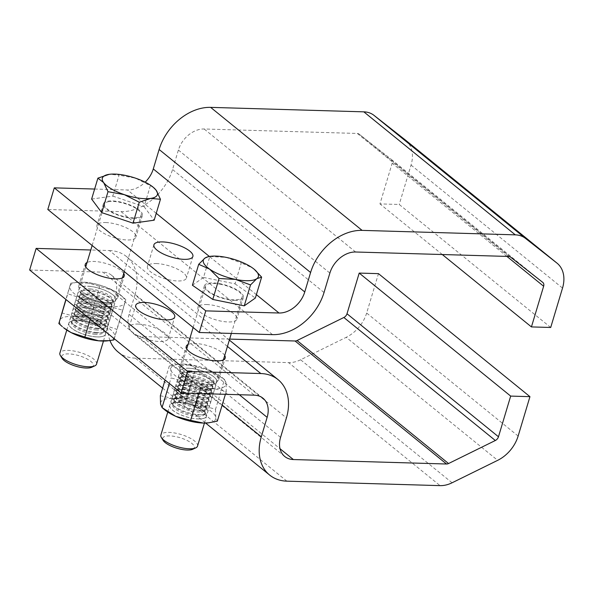 <?xml version="1.0" encoding="UTF-8"?>
<svg xmlns="http://www.w3.org/2000/svg" width="593" height="593" viewBox="0 0 593 593"><rect width="100%" height="100%" fill="white"/><g stroke="black" fill="none" stroke-linecap="round" stroke-linejoin="round"><path stroke-width="0.44" stroke-dasharray="2.96 2.22" d="M206.668 304.543A20.34 6.768 -163.3 0 1 227.556 309.931A20.34 6.768 -163.3 0 1 236.889 319.101A20.34 6.768 -163.3 0 1 228.127 321.969A20.34 6.768 -163.3 0 1 207.246 316.58A20.34 6.768 -163.3 0 1 197.914 307.411A20.34 6.768 -163.3 0 1 206.668 304.543M234.613 300.354A20.34 6.768 16.7 0 0 243.375 297.486A20.34 6.768 16.7 0 0 234.042 288.309A20.34 6.768 16.7 0 0 213.154 282.928A20.34 6.768 16.7 0 0 204.4 285.789A20.34 6.768 16.7 0 0 213.732 294.966A20.34 6.768 16.7 0 0 234.613 300.354M156.181 263.544A20.34 6.768 -163.3 0 1 177.062 268.925A20.34 6.768 -163.3 0 1 186.395 278.102A20.34 6.768 -163.3 0 1 177.641 280.963A20.34 6.768 -163.3 0 1 156.752 275.582A20.34 6.768 -163.3 0 1 147.427 266.405A20.34 6.768 -163.3 0 1 156.181 263.544M105.687 222.538A20.34 6.768 -163.3 0 1 126.568 227.927A20.34 6.768 -163.3 0 1 135.901 237.096A20.34 6.768 -163.3 0 1 127.147 239.965A20.34 6.768 -163.3 0 1 106.266 234.576A20.34 6.768 -163.3 0 1 96.933 225.407A20.34 6.768 -163.3 0 1 105.687 222.538M133.633 218.343A20.34 6.768 16.7 0 0 142.387 215.474A20.34 6.768 16.7 0 0 133.054 206.305A20.34 6.768 16.7 0 0 112.173 200.916A20.34 6.768 16.7 0 0 103.419 203.784A20.34 6.768 16.7 0 0 112.752 212.954A20.34 6.768 16.7 0 0 133.633 218.343M550.704 327.477L399.23 204.466L379.957 203.903L392.158 163.231A4.788 3.514 129.1 0 0 391.328 159.406A4.788 3.514 129.1 0 0 391.291 159.376L359.024 134.04A4.788 3.514 129.1 0 0 357.334 133.455L204.148 128.992A23.935 17.56 129.1 0 0 178.389 150.051L172.556 169.502A47.863 35.12 -50.9 0 1 121.039 211.619L47.811 209.485M442.296 254.53L379.957 203.903M405.612 140.193A31.11 22.831 -50.9 0 1 411.045 165.076L399.23 204.466M94.635 189.041L127.525 189.997A23.935 17.56 129.1 0 0 145.174 182.17M103.857 306.759A19.146 6.367 16.7 0 0 111.099 306.537A19.146 6.367 16.7 0 0 112.944 300.399A19.146 6.367 16.7 0 0 88.498 290.674A19.146 6.367 16.7 0 0 81.256 290.889A19.146 6.367 16.7 0 0 79.41 297.034A19.146 6.367 16.7 0 0 103.857 306.759M103.345 304.239A16.752 5.567 16.7 0 0 112.677 302.015A16.752 5.567 16.7 0 0 111.299 298.672A16.752 5.567 16.7 0 0 89.914 290.17A16.752 5.567 16.7 0 0 83.576 290.355A16.752 5.567 16.7 0 0 80.581 292.386A16.752 5.567 16.7 0 0 87.26 299.435A16.752 5.567 16.7 0 0 103.345 304.239M102.441 307.263A16.752 5.567 16.7 0 0 108.778 307.078A16.752 5.567 16.7 0 0 111.766 305.047A16.752 5.567 16.7 0 0 105.094 297.997A16.752 5.567 16.7 0 0 89.002 293.194A16.752 5.567 16.7 0 0 79.677 295.418A16.752 5.567 16.7 0 0 81.056 298.761A16.752 5.567 16.7 0 0 102.441 307.263M102.567 311.043A19.146 6.367 16.7 0 0 109.816 310.821A19.146 6.367 16.7 0 0 111.654 304.683A19.146 6.367 16.7 0 0 87.215 294.958A19.146 6.367 16.7 0 0 79.966 295.173A19.146 6.367 16.7 0 0 78.128 301.318A19.146 6.367 16.7 0 0 102.567 311.043M102.063 308.523A16.752 5.567 16.7 0 0 111.395 306.299A16.752 5.567 16.7 0 0 110.016 302.956A16.752 5.567 16.7 0 0 88.624 294.447A16.752 5.567 16.7 0 0 82.286 294.639A16.752 5.567 16.7 0 0 79.299 296.67A16.752 5.567 16.7 0 0 85.97 303.72A16.752 5.567 16.7 0 0 102.063 308.523M101.151 311.547A16.752 5.567 16.7 0 0 107.496 311.362A16.752 5.567 16.7 0 0 110.483 309.324A16.752 5.567 16.7 0 0 103.812 302.282A16.752 5.567 16.7 0 0 87.72 297.478A16.752 5.567 16.7 0 0 78.387 299.702A16.752 5.567 16.7 0 0 79.766 303.038A16.752 5.567 16.7 0 0 101.151 311.547M101.284 315.32A19.146 6.367 16.7 0 0 108.526 315.105A19.146 6.367 16.7 0 0 110.372 308.968A19.146 6.367 16.7 0 0 85.926 299.243A19.146 6.367 16.7 0 0 78.684 299.458A19.146 6.367 16.7 0 0 76.838 305.603A19.146 6.367 16.7 0 0 101.284 315.32M100.78 312.808A16.752 5.567 16.7 0 0 110.105 310.584A16.752 5.567 16.7 0 0 108.727 307.241A16.752 5.567 16.7 0 0 87.341 298.731A16.752 5.567 16.7 0 0 81.004 298.924A16.752 5.567 16.7 0 0 78.017 300.955A16.752 5.567 16.7 0 0 84.688 308.004A16.752 5.567 16.7 0 0 100.78 312.808M99.869 315.832A16.752 5.567 16.7 0 0 106.206 315.639A16.752 5.567 16.7 0 0 109.201 313.608A16.752 5.567 16.7 0 0 102.522 306.566A16.752 5.567 16.7 0 0 86.437 301.763A16.752 5.567 16.7 0 0 77.105 303.979A16.752 5.567 16.7 0 0 78.484 307.322A16.752 5.567 16.7 0 0 99.869 315.832M100.002 319.605A19.146 6.367 16.7 0 0 107.244 319.39A19.146 6.367 16.7 0 0 109.09 313.252A19.146 6.367 16.7 0 0 84.643 303.527A19.146 6.367 16.7 0 0 77.401 303.742A19.146 6.367 16.7 0 0 75.556 309.88A19.146 6.367 16.7 0 0 100.002 319.605M99.491 317.085A16.752 5.567 16.7 0 0 108.823 314.868A16.752 5.567 16.7 0 0 107.444 311.525A16.752 5.567 16.7 0 0 86.059 303.016A16.752 5.567 16.7 0 0 79.714 303.208A16.752 5.567 16.7 0 0 76.727 305.239A16.752 5.567 16.7 0 0 83.405 312.281A16.752 5.567 16.7 0 0 99.491 317.085M98.586 320.116A16.752 5.567 16.7 0 0 104.924 319.923A16.752 5.567 16.7 0 0 107.911 317.892A16.752 5.567 16.7 0 0 101.24 310.843A16.752 5.567 16.7 0 0 85.147 306.04A16.752 5.567 16.7 0 0 75.822 308.264A16.752 5.567 16.7 0 0 77.194 311.607A16.752 5.567 16.7 0 0 98.586 320.116M98.712 323.889A19.146 6.367 16.7 0 0 105.962 323.674A19.146 6.367 16.7 0 0 107.8 317.529A19.146 6.367 16.7 0 0 83.361 307.804A19.146 6.367 16.7 0 0 76.112 308.026A19.146 6.367 16.7 0 0 74.273 314.164A19.146 6.367 16.7 0 0 98.712 323.889M98.208 321.369A16.752 5.567 16.7 0 0 107.533 319.145A16.752 5.567 16.7 0 0 106.162 315.81A16.752 5.567 16.7 0 0 84.769 307.3A16.752 5.567 16.7 0 0 78.432 307.485A16.752 5.567 16.7 0 0 75.444 309.524A16.752 5.567 16.7 0 0 82.116 316.566A16.752 5.567 16.7 0 0 98.208 321.369M97.296 324.401A16.752 5.567 16.7 0 0 103.642 324.208A16.752 5.567 16.7 0 0 106.629 322.177A16.752 5.567 16.7 0 0 99.958 315.128A16.752 5.567 16.7 0 0 83.865 310.324A16.752 5.567 16.7 0 0 74.533 312.548A16.752 5.567 16.7 0 0 75.911 315.891A16.752 5.567 16.7 0 0 97.296 324.401M97.43 328.174A19.146 6.367 16.7 0 0 104.672 327.959A19.146 6.367 16.7 0 0 106.518 321.814A19.146 6.367 16.7 0 0 82.071 312.088A19.146 6.367 16.7 0 0 74.829 312.311A19.146 6.367 16.7 0 0 72.983 318.448A19.146 6.367 16.7 0 0 97.43 328.174M96.926 325.653A16.752 5.567 16.7 0 0 106.251 323.43A16.752 5.567 16.7 0 0 104.872 320.094A16.752 5.567 16.7 0 0 83.487 311.584A16.752 5.567 16.7 0 0 77.149 311.77A16.752 5.567 16.7 0 0 74.162 313.801A16.752 5.567 16.7 0 0 80.833 320.85A16.752 5.567 16.7 0 0 96.926 325.653M96.014 328.678A16.752 5.567 16.7 0 0 102.352 328.492A16.752 5.567 16.7 0 0 105.346 326.461A16.752 5.567 16.7 0 0 98.668 319.412A16.752 5.567 16.7 0 0 82.583 314.609A16.752 5.567 16.7 0 0 73.25 316.832A16.752 5.567 16.7 0 0 74.629 320.176A16.752 5.567 16.7 0 0 96.014 328.678M96.14 332.458A19.146 6.367 16.7 0 0 103.39 332.236A19.146 6.367 16.7 0 0 105.235 326.098A19.146 6.367 16.7 0 0 80.789 316.373A19.146 6.367 16.7 0 0 73.539 316.588A19.146 6.367 16.7 0 0 71.701 322.733A19.146 6.367 16.7 0 0 96.14 332.458M95.636 329.938A16.752 5.567 16.7 0 0 104.968 327.714A16.752 5.567 16.7 0 0 103.59 324.371A16.752 5.567 16.7 0 0 82.205 315.861A16.752 5.567 16.7 0 0 75.86 316.054A16.752 5.567 16.7 0 0 72.872 318.085A16.752 5.567 16.7 0 0 79.544 325.134A16.752 5.567 16.7 0 0 95.636 329.938M94.732 332.962A16.752 5.567 16.7 0 0 101.069 332.777A16.752 5.567 16.7 0 0 104.057 330.746A16.752 5.567 16.7 0 0 97.385 323.696A16.752 5.567 16.7 0 0 81.293 318.893A16.752 5.567 16.7 0 0 71.968 321.117A16.752 5.567 16.7 0 0 73.339 324.453A16.752 5.567 16.7 0 0 94.732 332.962M94.858 336.735A19.146 6.367 16.7 0 0 102.107 336.52A19.146 6.367 16.7 0 0 103.945 330.383A19.146 6.367 16.7 0 0 79.506 320.657A19.146 6.367 16.7 0 0 72.257 320.872A19.146 6.367 16.7 0 0 70.419 327.017A19.146 6.367 16.7 0 0 94.858 336.735A19.102 6.353 -163.3 0 1 70.448 327.047A19.102 6.353 -163.3 0 1 72.287 320.917A19.102 6.353 -163.3 0 1 79.514 320.702A19.102 6.353 -163.3 0 1 103.901 330.405A19.102 6.353 -163.3 0 1 102.063 336.535A19.102 6.353 -163.3 0 1 94.836 336.75M94.354 334.222A16.752 5.567 16.7 0 0 103.679 331.998A16.752 5.567 16.7 0 0 102.307 328.655A16.752 5.567 16.7 0 0 80.915 320.146A16.752 5.567 16.7 0 0 74.577 320.339A16.752 5.567 16.7 0 0 71.59 322.37A16.752 5.567 16.7 0 0 78.261 329.419A16.752 5.567 16.7 0 0 94.354 334.222M89.78 286.389A19.146 6.367 -163.3 0 1 108.171 291.882A19.146 6.367 -163.3 0 1 115.798 299.932A19.146 6.367 -163.3 0 1 112.381 302.26A19.146 6.367 -163.3 0 1 105.139 302.474A19.146 6.367 -163.3 0 1 80.692 292.749A19.146 6.367 -163.3 0 1 79.121 288.932A19.146 6.367 -163.3 0 1 89.78 286.389M105.154 302.423A19.146 6.367 16.7 0 0 115.813 299.88A19.146 6.367 16.7 0 0 108.193 291.83A19.146 6.367 16.7 0 0 89.802 286.337A19.146 6.367 16.7 0 0 79.136 288.88A19.146 6.367 16.7 0 0 86.763 296.93A19.146 6.367 16.7 0 0 105.154 302.423M90.292 288.91A16.752 5.567 -163.3 0 1 106.377 293.713A16.752 5.567 -163.3 0 1 113.055 300.762A16.752 5.567 -163.3 0 1 110.068 302.793A16.752 5.567 -163.3 0 1 103.723 302.986A16.752 5.567 -163.3 0 1 82.338 294.476A16.752 5.567 -163.3 0 1 80.959 291.133A16.752 5.567 -163.3 0 1 90.292 288.91M79.484 320.709A19.146 6.367 -163.3 0 1 103.931 330.434A19.146 6.367 -163.3 0 1 94.843 336.794A19.146 6.367 -163.3 0 1 72.909 329.182A19.146 6.367 -163.3 0 1 72.242 320.932A19.146 6.367 -163.3 0 1 79.484 320.709M114.249 338.722L122.81 310.206L108.993 306.44A28.716 9.547 -163.3 0 1 81.471 298.235L93.79 307.307L90.218 319.204M93.79 307.307L108.993 306.44A28.716 9.547 16.7 0 0 124.997 302.578A28.716 9.547 16.7 0 0 120.935 295.329A28.716 9.547 16.7 0 0 113.485 290.518A28.716 9.547 16.7 0 0 85.963 282.32A28.716 9.547 16.7 0 0 77.372 282.261A28.716 9.547 16.7 0 0 69.952 286.174A28.716 9.547 16.7 0 0 81.471 298.235L67.765 293.802L66.031 299.561M63.703 327.803A28.716 9.547 -163.3 0 1 59.641 320.554A28.716 9.547 -163.3 0 1 75.652 316.692A28.716 9.547 -163.3 0 1 103.175 324.89A28.716 9.547 -163.3 0 1 114.686 336.957A28.716 9.547 -163.3 0 1 107.274 340.871M122.81 310.206L125.805 299.591L122.529 296.663L113.485 290.518L85.963 282.32L75.43 282.483L70.76 283.187L65.882 299.443M70.76 283.187L67.765 293.802M113.886 339.945L116.88 329.33L103.175 324.89L90.855 315.824L75.652 316.692L61.835 312.926M125.805 299.591L116.88 329.33M99.78 286.078L90.855 315.824M91.745 367.26A16.508 5.493 16.7 0 0 86.378 358.58A16.508 5.493 16.7 0 0 65.608 354.043A16.508 5.493 16.7 0 0 62.146 358.38M96.555 364.087A19.146 6.367 16.7 0 0 85.6 354.473A19.146 6.367 16.7 0 0 64.422 350.552A19.146 6.367 16.7 0 0 59.878 353.08M109.112 201.598A19.146 6.367 16.7 0 0 104.561 204.133A19.146 6.367 16.7 0 0 115.516 213.739A19.146 6.367 16.7 0 0 136.694 217.661A19.146 6.367 16.7 0 0 141.245 215.133A19.146 6.367 16.7 0 0 130.29 205.526A19.146 6.367 16.7 0 0 109.112 201.598M91.626 199.078L112.796 196.098L119.074 175.172L109.757 174.268M112.796 196.098L144.077 206.653L150.355 185.728L135.412 178.13L119.074 175.172M144.077 206.653L154.18 220.188M153.876 187.796L150.355 185.728M123.737 273.477A20.34 6.768 16.7 0 0 94.013 261.454A20.34 6.768 16.7 0 0 87.06 262.477M87.527 283.069A20.34 6.768 -163.3 0 1 108.408 288.457A20.34 6.768 -163.3 0 1 117.74 297.627A20.34 6.768 -163.3 0 1 108.986 300.495A20.34 6.768 -163.3 0 1 88.105 295.106A20.34 6.768 -163.3 0 1 78.773 285.937A20.34 6.768 -163.3 0 1 87.527 283.069M138.021 324.075A20.34 6.768 -163.3 0 1 158.902 329.463A20.34 6.768 -163.3 0 1 168.234 338.633A20.34 6.768 -163.3 0 1 159.48 341.501A20.34 6.768 -163.3 0 1 138.592 336.112A20.34 6.768 -163.3 0 1 129.259 326.943A20.34 6.768 -163.3 0 1 138.021 324.075M224.725 355.481A20.34 6.768 16.7 0 0 194.993 343.458A20.34 6.768 16.7 0 0 188.04 344.481M188.507 365.08A20.34 6.768 -163.3 0 1 209.396 370.462A20.34 6.768 -163.3 0 1 218.728 379.639A20.34 6.768 -163.3 0 1 209.966 382.507A20.34 6.768 -163.3 0 1 189.085 377.118A20.34 6.768 -163.3 0 1 179.753 367.942A20.34 6.768 -163.3 0 1 188.507 365.08M518.134 436.04L366.659 313.03L378.475 273.647M452.081 482.784L300.607 359.773L346.201 337.328L497.675 460.338M286.871 481.16L135.397 358.15L288.583 362.619L440.058 485.63M239.283 394.723L115.665 294.336L109.831 313.793L222.175 405.026M29.65 270.015L102.878 272.15L254.353 395.16M227.438 346.423L109.364 250.535L90.803 249.994M280.571 437.36L129.096 314.349L134.937 294.899L286.412 417.909M229.639 339.092L141.883 336.535L280.015 448.708M109.364 250.535A47.863 35.12 -50.9 0 1 126.568 256.613A47.863 35.12 -50.9 0 1 134.937 294.899M129.096 314.349A23.935 17.56 129.1 0 0 133.284 333.496A23.935 17.56 129.1 0 0 141.883 336.535M366.659 313.03A31.11 22.831 -50.9 0 1 346.201 337.328M300.607 359.773A28.716 21.074 -50.9 0 1 288.583 362.619M135.397 358.15A47.863 35.12 -50.9 0 1 118.192 352.072M109.972 340.552A47.863 35.12 -50.9 0 1 109.831 313.793M115.665 294.336A23.935 17.56 129.1 0 0 111.484 275.196A23.935 17.56 129.1 0 0 102.878 272.15M179.353 398.222A19.146 6.367 -163.3 0 1 206.216 408.103A19.146 6.367 -163.3 0 1 204.37 414.248A19.146 6.367 -163.3 0 1 199.544 414.626A19.146 6.367 -163.3 0 1 172.682 404.737A19.146 6.367 -163.3 0 1 174.527 398.6A19.146 6.367 -163.3 0 1 179.353 398.222M180.161 400.757A16.752 5.567 -163.3 0 1 197.358 405.197A16.752 5.567 -163.3 0 1 205.045 412.75A16.752 5.567 -163.3 0 1 202.05 414.781A16.752 5.567 -163.3 0 1 197.832 415.107A16.752 5.567 -163.3 0 1 174.327 406.464A16.752 5.567 -163.3 0 1 172.948 403.121A16.752 5.567 -163.3 0 1 180.161 400.757M181.065 397.733A16.752 5.567 -163.3 0 1 204.57 406.383A16.752 5.567 -163.3 0 1 205.949 409.719A16.752 5.567 -163.3 0 1 198.737 412.083A16.752 5.567 -163.3 0 1 181.54 407.643A16.752 5.567 -163.3 0 1 173.86 400.097A16.752 5.567 -163.3 0 1 176.847 398.059A16.752 5.567 -163.3 0 1 181.065 397.733M180.635 393.937A19.146 6.367 -163.3 0 1 207.498 403.818A19.146 6.367 -163.3 0 1 205.66 409.963A19.146 6.367 -163.3 0 1 200.834 410.341A19.146 6.367 -163.3 0 1 173.971 400.453A19.146 6.367 -163.3 0 1 175.81 394.315A19.146 6.367 -163.3 0 1 180.635 393.937M181.443 396.48A16.752 5.567 -163.3 0 1 198.64 400.912A16.752 5.567 -163.3 0 1 206.327 408.466A16.752 5.567 -163.3 0 1 203.34 410.497A16.752 5.567 -163.3 0 1 199.115 410.83A16.752 5.567 -163.3 0 1 175.61 402.18A16.752 5.567 -163.3 0 1 174.231 398.837A16.752 5.567 -163.3 0 1 181.443 396.48M182.355 393.448A16.752 5.567 -163.3 0 1 205.86 402.098A16.752 5.567 -163.3 0 1 207.239 405.442A16.752 5.567 -163.3 0 1 200.026 407.799A16.752 5.567 -163.3 0 1 182.829 403.366A16.752 5.567 -163.3 0 1 175.143 395.813A16.752 5.567 -163.3 0 1 178.13 393.782A16.752 5.567 -163.3 0 1 182.355 393.448M181.925 389.653A19.146 6.367 -163.3 0 1 208.788 399.541A19.146 6.367 -163.3 0 1 206.942 405.679A19.146 6.367 -163.3 0 1 202.117 406.057A19.146 6.367 -163.3 0 1 175.254 396.168A19.146 6.367 -163.3 0 1 177.099 390.031A19.146 6.367 -163.3 0 1 181.925 389.653M182.733 392.195A16.752 5.567 -163.3 0 1 199.93 396.628A16.752 5.567 -163.3 0 1 207.609 404.181A16.752 5.567 -163.3 0 1 204.622 406.212A16.752 5.567 -163.3 0 1 200.404 406.546A16.752 5.567 -163.3 0 1 176.899 397.896A16.752 5.567 -163.3 0 1 175.521 394.553A16.752 5.567 -163.3 0 1 182.733 392.195M183.637 389.164A16.752 5.567 -163.3 0 1 207.142 397.814A16.752 5.567 -163.3 0 1 208.521 401.157A16.752 5.567 -163.3 0 1 201.309 403.514A16.752 5.567 -163.3 0 1 184.112 399.082A16.752 5.567 -163.3 0 1 176.425 391.528A16.752 5.567 -163.3 0 1 179.42 389.497A16.752 5.567 -163.3 0 1 183.637 389.164M183.207 385.368A19.146 6.367 -163.3 0 1 210.07 395.257A19.146 6.367 -163.3 0 1 208.225 401.394A19.146 6.367 -163.3 0 1 203.406 401.772A19.146 6.367 -163.3 0 1 176.536 391.891A19.146 6.367 -163.3 0 1 178.382 385.746A19.146 6.367 -163.3 0 1 183.207 385.368M184.015 387.911A16.752 5.567 -163.3 0 1 201.212 392.351A16.752 5.567 -163.3 0 1 208.899 399.897A16.752 5.567 -163.3 0 1 205.912 401.935A16.752 5.567 -163.3 0 1 201.687 402.262A16.752 5.567 -163.3 0 1 178.182 393.611A16.752 5.567 -163.3 0 1 176.803 390.276A16.752 5.567 -163.3 0 1 184.015 387.911M184.92 384.879A16.752 5.567 -163.3 0 1 208.432 393.53A16.752 5.567 -163.3 0 1 209.803 396.873A16.752 5.567 -163.3 0 1 202.598 399.237A16.752 5.567 -163.3 0 1 185.394 394.797A16.752 5.567 -163.3 0 1 177.715 387.244A16.752 5.567 -163.3 0 1 180.702 385.213A16.752 5.567 -163.3 0 1 184.92 384.879M184.49 381.091A19.146 6.367 -163.3 0 1 211.353 390.972A19.146 6.367 -163.3 0 1 209.514 397.11A19.146 6.367 -163.3 0 1 204.689 397.488A19.146 6.367 -163.3 0 1 177.826 387.607A19.146 6.367 -163.3 0 1 179.664 381.462A19.146 6.367 -163.3 0 1 184.49 381.091M185.298 383.627A16.752 5.567 -163.3 0 1 202.495 388.067A16.752 5.567 -163.3 0 1 210.181 395.62A16.752 5.567 -163.3 0 1 207.194 397.651A16.752 5.567 -163.3 0 1 202.969 397.977A16.752 5.567 -163.3 0 1 179.464 389.327A16.752 5.567 -163.3 0 1 178.093 385.991A16.752 5.567 -163.3 0 1 185.298 383.627M186.209 380.602A16.752 5.567 -163.3 0 1 209.714 389.245A16.752 5.567 -163.3 0 1 211.093 392.588A16.752 5.567 -163.3 0 1 203.881 394.953A16.752 5.567 -163.3 0 1 186.684 390.513A16.752 5.567 -163.3 0 1 178.997 382.959A16.752 5.567 -163.3 0 1 181.984 380.928A16.752 5.567 -163.3 0 1 186.209 380.602M185.779 376.807A19.146 6.367 -163.3 0 1 212.642 386.688A19.146 6.367 -163.3 0 1 210.797 392.833A19.146 6.367 -163.3 0 1 205.971 393.203A19.146 6.367 -163.3 0 1 179.108 383.323A19.146 6.367 -163.3 0 1 180.954 377.185A19.146 6.367 -163.3 0 1 185.779 376.807M186.587 379.342A16.752 5.567 -163.3 0 1 203.784 383.782A16.752 5.567 -163.3 0 1 211.464 391.336A16.752 5.567 -163.3 0 1 208.477 393.367A16.752 5.567 -163.3 0 1 204.259 393.693A16.752 5.567 -163.3 0 1 180.754 385.05A16.752 5.567 -163.3 0 1 179.375 381.707A16.752 5.567 -163.3 0 1 186.587 379.342M187.492 376.318A16.752 5.567 -163.3 0 1 210.997 384.968A16.752 5.567 -163.3 0 1 212.376 388.304A16.752 5.567 -163.3 0 1 205.163 390.668A16.752 5.567 -163.3 0 1 187.966 386.228A16.752 5.567 -163.3 0 1 180.279 378.675A16.752 5.567 -163.3 0 1 183.274 376.644A16.752 5.567 -163.3 0 1 187.492 376.318M187.062 372.523A19.146 6.367 -163.3 0 1 213.925 382.403A19.146 6.367 -163.3 0 1 212.086 388.548A19.146 6.367 -163.3 0 1 207.261 388.926A19.146 6.367 -163.3 0 1 180.391 379.038A19.146 6.367 -163.3 0 1 182.236 372.901A19.146 6.367 -163.3 0 1 187.062 372.523M187.87 375.058A16.752 5.567 -163.3 0 1 205.067 379.498A16.752 5.567 -163.3 0 1 212.754 387.051A16.752 5.567 -163.3 0 1 209.766 389.082A16.752 5.567 -163.3 0 1 205.541 389.416A16.752 5.567 -163.3 0 1 182.036 380.765A16.752 5.567 -163.3 0 1 180.657 377.422A16.752 5.567 -163.3 0 1 187.87 375.058M188.774 372.033A16.752 5.567 -163.3 0 1 212.287 380.684A16.752 5.567 -163.3 0 1 213.658 384.027A16.752 5.567 -163.3 0 1 206.453 386.384A16.752 5.567 -163.3 0 1 189.249 381.951A16.752 5.567 -163.3 0 1 181.569 374.398A16.752 5.567 -163.3 0 1 184.556 372.367A16.752 5.567 -163.3 0 1 188.774 372.033M188.344 368.238A19.146 6.367 -163.3 0 1 215.207 378.126A19.146 6.367 -163.3 0 1 213.369 384.264A19.146 6.367 -163.3 0 1 208.543 384.642A19.146 6.367 -163.3 0 1 181.68 374.754A19.146 6.367 -163.3 0 1 183.519 368.616A19.146 6.367 -163.3 0 1 188.344 368.238M189.152 370.781A16.752 5.567 -163.3 0 1 206.349 375.213A16.752 5.567 -163.3 0 1 214.036 382.767A16.752 5.567 -163.3 0 1 211.049 384.798A16.752 5.567 -163.3 0 1 206.824 385.131A16.752 5.567 -163.3 0 1 183.319 376.481A16.752 5.567 -163.3 0 1 181.947 373.138A16.752 5.567 -163.3 0 1 189.152 370.781M208.528 384.598A19.102 6.353 16.7 0 0 213.339 384.22A19.102 6.353 16.7 0 0 215.177 378.089A19.102 6.353 16.7 0 0 188.374 368.231A19.102 6.353 16.7 0 0 183.563 368.609A19.102 6.353 16.7 0 0 181.725 374.732A19.102 6.353 16.7 0 0 208.528 384.598M198.262 418.903A19.146 6.367 16.7 0 0 206.505 416.204A19.146 6.367 16.7 0 0 204.933 412.387A19.146 6.367 16.7 0 0 178.063 402.506A19.146 6.367 16.7 0 0 173.245 402.884A19.146 6.367 16.7 0 0 169.828 405.204A19.146 6.367 16.7 0 0 178.604 413.832A19.146 6.367 16.7 0 0 198.262 418.903M178.048 402.558A19.146 6.367 -163.3 0 1 197.706 407.628A19.146 6.367 -163.3 0 1 206.49 416.264A19.146 6.367 -163.3 0 1 198.247 418.962A19.146 6.367 -163.3 0 1 178.589 413.892A19.146 6.367 -163.3 0 1 169.813 405.256A19.146 6.367 -163.3 0 1 178.048 402.558M197.454 416.368A16.752 5.567 16.7 0 0 204.667 414.003A16.752 5.567 16.7 0 0 203.288 410.66A16.752 5.567 16.7 0 0 179.783 402.017A16.752 5.567 16.7 0 0 175.558 402.343A16.752 5.567 16.7 0 0 172.57 404.374A16.752 5.567 16.7 0 0 180.257 411.927A16.752 5.567 16.7 0 0 197.454 416.368M208.558 384.583A19.146 6.367 16.7 0 0 213.384 384.212A19.146 6.367 16.7 0 0 211.797 375.347A19.146 6.367 16.7 0 0 188.366 368.186A19.146 6.367 16.7 0 0 181.695 374.702A19.146 6.367 16.7 0 0 208.558 384.583M178.352 364.265L183.311 364.087A28.716 9.547 16.7 0 0 178.352 364.265A28.716 9.547 16.7 0 0 170.858 369.654A28.716 9.547 16.7 0 0 186.009 381.951A28.716 9.547 16.7 0 0 213.606 388.689A28.716 9.547 16.7 0 0 226.059 383.122A28.716 9.547 16.7 0 0 221.923 377.333A28.716 9.547 16.7 0 0 210.915 370.818A28.716 9.547 16.7 0 0 183.311 364.087L195.972 366.793L187.047 396.532L173 398.459A28.716 9.547 16.7 0 0 160.547 404.026A28.716 9.547 -163.3 0 0 164.691 409.807M160.347 395.753L173 398.459A28.716 9.547 -163.3 0 1 200.604 405.189A28.716 9.547 -163.3 0 1 215.748 417.494A28.716 9.547 -163.3 0 1 208.254 422.883M198.685 393.537L199.559 390.617L186.009 381.951L171.066 377.926L170.858 369.654L169.264 366.014L165.076 379.994M169.39 383.501L171.066 377.926M177.663 364.347L169.264 366.014M195.972 366.793L210.915 370.818L224.577 379.572L221.923 377.333M187.047 396.532L200.604 405.189L215.548 409.222L224.465 379.483L226.059 383.122L226.267 391.395L213.606 388.689L199.559 390.617M225.384 394.315L226.267 391.395M215.548 409.222L215.748 417.494L217.342 421.134M192.725 449.264A16.508 5.493 16.7 0 0 191.235 442.934A16.508 5.493 16.7 0 0 175.824 436.648A16.508 5.493 16.7 0 0 163.127 440.384M197.536 446.092A19.146 6.367 16.7 0 0 176.114 433.253A19.146 6.367 16.7 0 0 160.859 435.092M220.804 284.306A19.146 6.367 16.7 0 0 205.549 286.137A19.146 6.367 16.7 0 0 226.971 298.976A19.146 6.367 16.7 0 0 242.226 297.137A19.146 6.367 16.7 0 0 220.804 284.306M192.414 285.24L203.525 277.435L209.803 256.51L208.632 256.524M203.525 277.435L234.998 283.832L241.277 262.914L226.229 257.392L209.803 256.51M254.493 269.496L252.151 267.695L241.277 262.914M234.998 283.832L255.361 298.034M411.045 165.076L562.52 288.087M256.376 294.639L209.344 256.443M156.241 213.317L127.525 189.997M121.039 211.619L272.513 334.63M324.03 292.512L172.556 169.502M178.389 150.051L329.871 273.062M355.622 252.003L204.148 128.992M357.334 133.455L508.809 256.465M510.499 257.051L359.024 134.04M391.291 159.376L542.765 282.387M506.904 256.413L392.158 163.231M243.375 297.486L236.889 319.101M192.881 256.48L186.395 278.102M142.387 215.474L135.901 237.096M391.328 159.406L542.803 282.409M103.419 203.784L96.933 225.407M153.913 244.79L147.427 266.405M204.4 285.789L197.914 307.411M111.299 298.672L112.944 300.399M108.778 307.078L111.099 306.537M110.016 302.956L111.654 304.683M107.496 311.362L109.816 310.821M108.727 307.241L110.372 308.968M106.206 315.639L108.526 315.105M107.444 311.525L109.09 313.252M104.924 319.923L107.244 319.39M106.162 315.81L107.8 317.529M103.642 324.208L105.962 323.674M104.872 320.094L106.518 321.814M102.352 328.492L104.672 327.959M103.59 324.371L105.235 326.098M101.069 332.777L103.39 332.236M102.307 328.655L103.945 330.383M110.068 302.793L112.381 302.26M104.057 330.746L103.679 331.998M105.346 326.461L104.968 327.714M106.629 322.177L106.251 323.43M107.911 317.892L107.533 319.145M109.201 313.608L108.823 314.868M110.483 309.324L110.105 310.584M111.766 305.047L111.395 306.299M113.055 300.762L112.677 302.015M80.959 291.133L80.581 292.386M79.677 295.418L79.299 296.67M78.387 299.702L78.017 300.955M77.105 303.979L76.727 305.239M75.822 308.264L75.444 309.524M74.533 312.548L74.162 313.801M73.25 316.832L72.872 318.085M71.968 321.117L71.59 322.37M77.372 282.261L75.43 282.483M120.935 295.329L122.529 296.663M82.338 294.476L80.692 292.749M74.577 320.339L72.257 320.872M73.339 324.453L71.701 322.733M75.86 316.054L73.539 316.588M74.629 320.176L72.983 318.448M77.149 311.77L74.829 312.311M75.911 315.891L74.273 314.164M78.432 307.485L76.112 308.026M77.194 311.607L75.556 309.88M79.714 303.208L77.401 303.742M78.484 307.322L76.838 305.603M81.004 298.924L78.684 299.458M79.766 303.038L78.128 301.318M82.286 294.639L79.966 295.173M81.056 298.761L79.41 297.034M83.576 290.355L81.256 290.889M66.779 330.071L85.748 266.85M92.152 245.495L104.561 204.133M103.456 341.071L122.425 277.858M124.3 271.601L141.245 215.133M117.74 297.627L124.226 276.012M168.234 338.633L174.72 317.01M218.728 379.639L225.214 358.016M262.958 398.207L111.484 275.196M284.759 456.506L133.284 333.496M126.568 256.613L229.343 340.078M162.623 388.148L205.615 423.061M179.753 367.942L186.239 346.327M129.259 326.943L135.745 305.321M78.773 285.937L85.259 264.322M202.05 414.781L204.37 414.248M204.57 406.383L206.216 408.103M203.34 410.497L205.66 409.963M205.86 402.098L207.498 403.818M204.622 406.212L206.942 405.679M207.142 397.814L208.788 399.541M205.912 401.935L208.225 401.394M208.432 393.53L210.07 395.257M207.194 397.651L209.514 397.11M209.714 389.245L211.353 390.972M208.477 393.367L210.797 392.833M210.997 384.968L212.642 386.688M209.766 389.082L212.086 388.548M212.287 380.684L213.925 382.403M211.049 384.798L213.369 384.264M203.288 410.66L204.933 412.387M213.658 384.027L214.036 382.767M212.376 388.304L212.754 387.051M211.093 392.588L211.464 391.336M209.803 396.873L210.181 395.62M208.521 401.157L208.899 399.897M207.239 405.442L207.609 404.181M205.949 409.719L206.327 408.466M204.667 414.003L205.045 412.75M172.57 404.374L172.948 403.121M173.86 400.097L174.231 398.837M175.143 395.813L175.521 394.553M176.425 391.528L176.803 390.276M177.715 387.244L178.093 385.991M178.997 382.959L179.375 381.707M180.279 378.675L180.657 377.422M181.569 374.398L181.947 373.138M175.558 402.343L173.245 402.884M183.319 376.481L181.68 374.754M184.556 372.367L182.236 372.901M182.036 380.765L180.391 379.038M183.274 376.644L180.954 377.185M180.754 385.05L179.108 383.323M181.984 380.928L179.664 381.462M179.464 389.327L177.826 387.607M180.702 385.213L178.382 385.746M178.182 393.611L176.536 391.891M179.42 389.497L177.099 390.031M176.899 397.896L175.254 396.168M178.13 393.782L175.81 394.315M175.61 402.18L173.971 400.453M176.847 398.059L174.527 398.6M174.327 406.464L172.682 404.737M167.767 412.076L186.728 348.862M193.14 327.499L205.549 286.137M204.444 423.076L223.405 359.862M231.337 333.429L242.226 297.137"/><path stroke-width="0.89" d="M184.126 259.349A20.34 6.768 16.7 0 0 192.881 256.48A20.34 6.768 16.7 0 0 183.548 247.311A20.34 6.768 16.7 0 0 162.667 241.922A20.34 6.768 16.7 0 0 153.913 244.79A20.34 6.768 16.7 0 0 163.238 253.96A20.34 6.768 16.7 0 0 184.126 259.349M145.174 182.17A23.935 17.56 129.1 0 0 153.283 168.946L159.124 149.488A47.863 35.12 -50.9 0 1 210.634 107.37L363.82 111.84A28.716 21.074 -50.9 0 1 373.946 115.324L525.42 238.334L556.871 263.033A31.11 22.831 129.1 0 1 557.086 263.203A31.11 22.831 129.1 0 1 562.52 288.087L550.704 327.477L531.432 326.913L442.296 254.53M373.946 115.324L405.397 140.022A31.11 22.831 -50.9 0 1 405.612 140.193L557.086 263.203M210.634 107.37L362.108 230.38L515.295 234.85L363.82 111.84M153.283 168.946L304.758 291.956L310.599 272.498L159.124 149.488M531.432 326.913L543.64 286.241A4.788 3.514 -50.9 0 0 542.803 282.409A4.788 3.514 -50.9 0 0 542.765 282.387L510.499 257.051A4.788 3.514 -50.9 0 0 508.809 256.465L355.622 252.003A23.935 17.56 -50.9 0 0 329.871 273.062L324.03 292.512A47.863 35.12 129.1 0 1 272.513 334.63L199.285 332.495L205.771 310.873L278.999 313.008L256.376 294.639M205.771 310.873L54.297 187.862L94.635 189.041M199.285 332.495L47.811 209.485L54.297 187.862M525.42 238.334A28.716 21.074 129.1 0 0 515.295 234.85M362.108 230.38A47.863 35.12 129.1 0 0 310.599 272.498M304.758 291.956A23.935 17.56 -50.9 0 1 278.999 313.008M114.249 338.722L113.886 339.945L107.274 340.871A28.716 9.547 -163.3 0 1 98.683 340.812A28.716 9.547 -163.3 0 1 71.16 332.614A28.716 9.547 -163.3 0 1 63.703 327.803L71.16 332.614L84.866 337.046L90.218 319.204M65.882 299.443L58.84 323.541L62.117 326.469M66.031 299.561L58.84 323.541M109.216 340.649L98.683 340.812L84.866 337.046M66.779 330.071L59.878 353.08A19.146 6.367 16.7 0 0 60.412 355.585L62.146 358.38A16.508 5.493 16.7 0 0 73.843 365.547A16.508 5.493 16.7 0 0 89.395 367.89A16.508 5.493 16.7 0 0 91.745 367.26L94.732 365.881A19.146 6.367 16.7 0 0 96.555 364.087L103.456 341.071M60.412 355.585A19.146 6.367 16.7 0 0 73.977 363.902A19.146 6.367 16.7 0 0 92.011 366.615A19.146 6.367 16.7 0 0 94.732 365.881M108.008 191.687L124.345 194.645L139.281 202.243L150.563 198.44L160.458 199.263L156.1 190.183L153.335 187.344A28.716 9.547 -163.3 0 1 156.1 190.183A28.716 9.547 -163.3 0 1 150.563 198.44A28.716 9.547 -163.3 0 1 124.345 194.645A28.716 9.547 -163.3 0 1 103.649 182.6L108.008 191.687L101.729 212.613L91.626 199.078L97.904 178.152L103.649 182.6A28.716 9.547 16.7 0 1 109.186 174.342L97.904 178.152M160.458 199.263L154.18 220.188L133.002 223.168L101.729 212.613M133.002 223.168L139.281 202.243M109.186 174.342A28.716 9.547 -163.3 0 1 109.764 174.268A28.716 9.547 -163.3 0 1 135.412 178.13A28.716 9.547 -163.3 0 1 153.335 187.344M87.06 262.477A20.34 6.768 16.7 0 0 85.259 264.322A20.34 6.768 16.7 0 0 94.591 273.492A20.34 6.768 16.7 0 0 115.472 278.88A20.34 6.768 16.7 0 0 124.226 276.012A20.34 6.768 16.7 0 0 123.737 273.477M165.966 319.879A20.34 6.768 16.7 0 0 174.72 317.01A20.34 6.768 16.7 0 0 165.388 307.841A20.34 6.768 16.7 0 0 144.507 302.452A20.34 6.768 16.7 0 0 135.745 305.321A20.34 6.768 16.7 0 0 145.077 314.498A20.34 6.768 16.7 0 0 165.966 319.879M188.04 344.481A20.34 6.768 16.7 0 0 186.239 346.327A20.34 6.768 16.7 0 0 195.571 355.496A20.34 6.768 16.7 0 0 216.452 360.885A20.34 6.768 16.7 0 0 225.214 358.016A20.34 6.768 16.7 0 0 224.725 355.481M529.949 396.658L510.677 396.094L498.476 436.767A4.788 3.514 -50.9 0 1 495.333 440.503L448.553 463.533A4.788 3.514 -50.9 0 1 446.544 464.008L293.357 459.545A23.935 17.56 -50.9 0 1 284.759 456.506A23.935 17.56 -50.9 0 1 280.571 437.36L286.412 417.909A47.863 35.12 129.1 0 0 278.043 379.624A47.863 35.12 129.1 0 0 260.838 373.546L187.61 371.411L181.124 393.026L254.353 395.16A23.935 17.56 -50.9 0 1 262.958 398.207A23.935 17.56 -50.9 0 1 267.139 417.346L261.305 436.804A47.863 35.12 129.1 0 0 269.674 475.082A47.863 35.12 129.1 0 0 286.871 481.16L440.058 485.63A28.716 21.074 129.1 0 0 452.081 482.784L497.675 460.338A31.11 22.831 129.1 0 0 518.134 436.04L529.949 396.658L378.475 273.647L359.202 273.084L510.677 396.094M90.803 249.994L36.136 248.4L29.65 270.015L181.124 393.026M36.136 248.4L187.61 371.411M446.544 464.008L295.069 340.997L229.639 339.092M495.333 440.503L343.851 317.492L297.071 340.523L448.553 463.533M359.202 273.084L347.001 313.756L498.476 436.767M295.069 340.997A4.788 3.514 129.1 0 0 297.071 340.523M343.851 317.492A4.788 3.514 129.1 0 0 347.001 313.756M162.623 388.148L118.192 352.072A47.863 35.12 -50.9 0 1 109.972 340.552M225.384 394.315L217.342 421.134L208.254 422.883A28.716 9.547 -163.3 0 1 203.295 423.061A28.716 9.547 -163.3 0 1 175.698 416.323A28.716 9.547 -163.3 0 1 164.691 409.807L162.03 407.576L169.39 383.501M208.951 422.802L203.295 423.061L190.642 420.355L198.685 393.537M190.642 420.355L175.698 416.323L162.141 407.665L160.547 404.026L160.347 395.753L165.076 379.994M167.767 412.076L160.859 435.092A19.146 6.367 16.7 0 0 161.392 437.59L163.127 440.384A16.508 5.493 16.7 0 0 181.147 449.294A16.508 5.493 16.7 0 0 192.725 449.264L195.712 447.885A19.146 6.367 16.7 0 0 197.536 446.092L204.444 423.076M161.392 437.59A19.146 6.367 16.7 0 0 182.281 447.923A19.146 6.367 16.7 0 0 195.712 447.885M198.692 264.315L209.566 269.103L219.054 278.517L235.488 279.399L250.528 284.914L256.776 278.695L261.632 277.116L254.315 269.348A28.716 9.547 -163.3 0 1 256.776 278.695A28.716 9.547 -163.3 0 1 235.488 279.399A28.716 9.547 -163.3 0 1 209.566 269.103A28.716 9.547 -163.3 0 1 204.941 258.096L198.692 264.315L192.414 285.24L212.776 299.443L219.054 278.517M208.632 256.524L204.941 258.096A28.716 9.547 16.7 0 1 210.752 256.28L208.632 256.524M250.528 284.914L244.249 305.84L255.361 298.034L261.632 277.116M244.249 305.84L212.776 299.443M210.752 256.28A28.716 9.547 16.7 0 1 226.229 257.392A28.716 9.547 -163.3 0 1 252.151 267.695A28.716 9.547 -163.3 0 1 254.315 269.348M556.871 263.033L405.397 140.022M209.344 256.443L156.241 213.317M543.64 286.241L506.904 256.413M222.175 405.026L261.305 436.804M267.139 417.346L239.283 394.723M260.838 373.546L227.438 346.423M280.015 448.708L293.357 459.545M85.748 266.85L92.152 245.495M122.425 277.858L124.3 271.601M229.343 340.078L278.043 379.624M205.615 423.061L269.674 475.082M186.728 348.862L193.14 327.499M223.405 359.862L231.337 333.429"/></g></svg>
